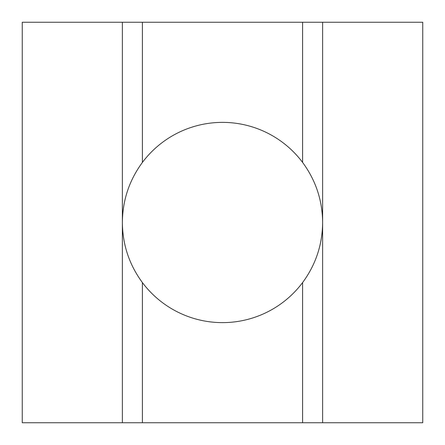 <?xml version="1.0" encoding="UTF-8"?>
<svg xmlns="http://www.w3.org/2000/svg" width="445" height="445" viewBox="0 0 445 445"><rect width="100%" height="100%" fill="white"/><g stroke="black" fill="none" stroke-linecap="round" stroke-linejoin="round"><path stroke-width="0.67" d="M302.6 282.575A100.125 100.125 0 0 1 142.4 282.575L142.4 422.75L322.625 422.75L322.625 22.25L302.6 22.25L302.6 162.425C315.75 180.292 322.425 200.317 322.625 222.5C322.425 244.683 315.75 264.708 302.6 282.575L302.6 422.75M142.4 282.575C129.25 264.708 122.575 244.683 122.375 222.5C122.575 200.317 129.25 180.292 142.4 162.425A100.125 100.125 0 0 1 302.6 162.425M122.375 422.75L22.25 422.75L22.25 22.25L122.375 22.25L122.375 422.75L142.4 422.75M22.25 112.363L22.25 222.5M322.625 22.25L422.75 22.25L422.75 422.75L322.625 422.75M422.75 222.5L422.75 332.637M302.6 22.25L122.375 22.25M122.375 322.625L122.375 222.5M142.4 22.25L142.4 162.425M322.625 122.375L322.625 222.5"/></g></svg>

